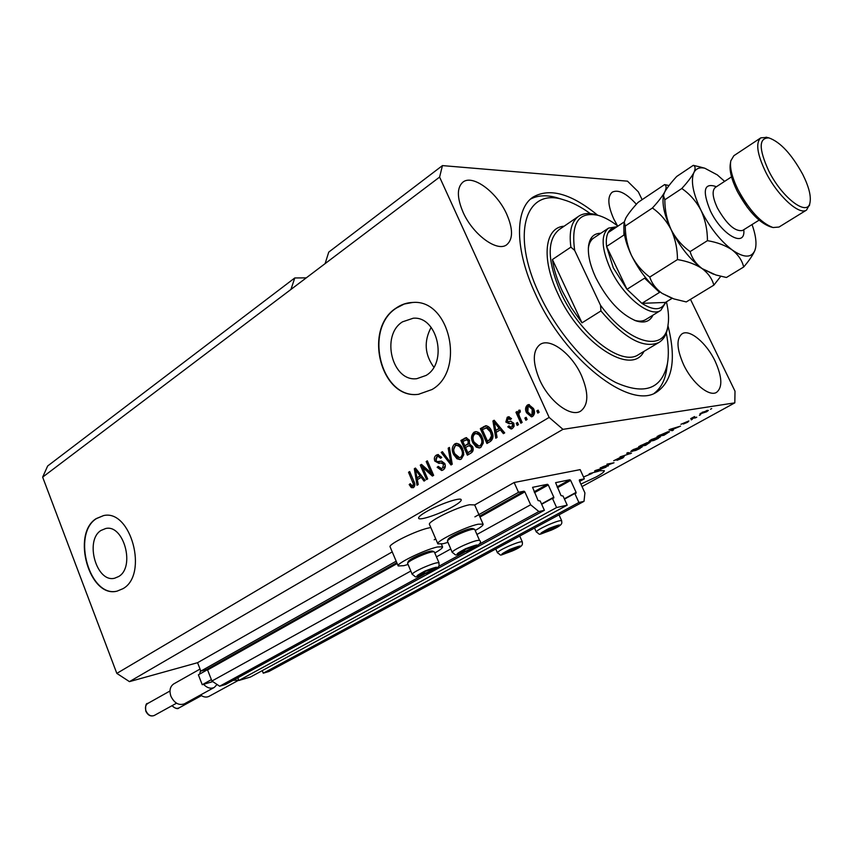 <?xml version="1.0" encoding="UTF-8"?>
<svg xmlns="http://www.w3.org/2000/svg" width="853" height="853" viewBox="0 0 853 853"><rect width="100%" height="100%" fill="white"/><g stroke="black" fill="none" stroke-linecap="round" stroke-linejoin="round"><path stroke-width="1.28" d="M584.358 478.832L580.157 469.63L514.135 482.51L518.517 492.309L524.041 491.179L524.862 491.861L530.641 504.773L538.883 511.555L544.385 510.307L540.194 500.988L538.094 500.583L532.571 487.33L547.487 484.291L548.287 484.962L553.8 497.192L553.757 498.035L552.435 498.333L556.593 507.546L567.192 505.147L563.065 496.019L561.039 495.625L555.591 482.659L569.879 479.749L570.657 480.41L576.106 492.373L576.063 493.194L574.805 493.482L578.899 502.492L584.006 501.34L584.923 492.917L579.336 480.665L579.422 479.834L584.358 478.832L579.677 481.412M262.244 670.629L263.268 673.188L268.866 671.514L584.006 501.34M263.268 673.188L578.899 502.492M564.473 499.122L574.805 493.482M237.827 677.783L238.893 680.481L250.462 677.026L567.192 505.147M238.893 680.481L556.593 507.546M541.666 504.251L552.435 498.333M306.291 277.854L294.775 277.961L47.661 465.983L42.65 477.126L116.818 673.39L129.453 681.632L197.565 662.696L200.85 671.108L206.799 669.413L207.578 669.946L211.917 681.025L219.658 686.228L225.629 684.447L544.385 510.307M219.658 686.228L424.272 574.272M438.602 566.424L464.256 552.392M479.119 544.257L538.883 511.555M211.917 681.025L410.783 571.052M436.459 556.86L450.725 548.969M476.934 534.468L530.641 504.773M200.85 671.108L396.176 561.178M434.177 539.778L435.723 538.915M474.908 516.854L518.517 492.309M197.565 662.696L392.241 551.902M474.684 504.965L514.135 482.51M101.006 530.449C84.436 540.461 96.528 583.111 114.654 578.206L118.674 576.521C135.467 567.106 123.717 524.03 105.687 528.519L101.006 530.449M402.477 321.848C380.481 335.41 392.167 382.08 416.818 378.679L426.073 375.437C448.166 362.802 437.546 315.898 413.215 318.233L402.477 321.848M431.138 327.349C423.76 341.221 424.655 354.496 433.825 367.185M396.123 308.072C362.738 329.045 380.896 399.897 418.514 394.299L431.991 389.533C465.61 370.714 449.904 299.296 413.023 302.442C406.956 302.58 401.326 304.457 396.123 308.072M412.713 302.452L404.247 304.031L396.4 308.061C363.026 329.034 381.184 399.865 418.791 394.267L418.951 394.257M96.165 518.624C71.066 534.063 89.565 598.721 117.16 591.108L123.013 588.666C148.614 574.591 130.904 508.921 103.522 515.596L96.165 518.624M103.586 515.585L96.453 518.581C71.407 533.978 89.768 598.497 117.341 591.065M425.924 511.917C420.636 515.041 418.205 517.163 418.631 518.283C419.452 521.012 441.385 513.421 453.615 506.234C459.074 503.046 461.59 500.871 461.185 499.687C460.535 496.915 438.175 504.624 425.924 511.917M580.893 484.088L596.162 476.955C601.866 473.788 604.574 471.688 604.276 470.664L598.614 470.728M636.37 204.272C626.411 193.268 618.372 189.217 612.262 192.149C607.251 196.51 607.773 205.477 613.808 219.05L617.487 225.81M506.714 214.178C497.011 192.202 472.722 174.065 462.934 182.115C456.835 187.532 456.877 197.555 463.051 212.184C472.797 234.554 497.235 252.424 506.746 244.736C513.122 239.192 513.111 228.999 506.714 214.178M581.373 375.309C571.851 353.899 550.281 337.457 540.141 344.431C532.571 350.487 532.379 362.237 539.586 379.702C549.129 401.432 570.796 417.703 580.701 411.103C588.623 404.866 588.837 392.934 581.373 375.309M715.155 361.224C706.657 343.109 689.672 328.8 682.133 333.758C676.184 338.556 676.653 348.824 683.541 364.551C692.06 382.922 709.142 397.135 716.541 392.38C722.672 387.433 722.214 377.047 715.155 361.224M430.818 527.538L429.048 527.879C416.328 530.395 387.433 544.609 390.141 546.965L398.159 565.87M434.785 552.979C440.308 549.876 442.888 547.818 442.547 546.794L437.29 546.997C424.634 549.748 395.6 563.865 398.202 565.965L403.821 565.678L407.99 564.494M437.824 543.777L429.528 524.542C426.628 522.057 456.877 507.066 469.598 504.731L474.663 504.923M447.878 542.391L443.187 543.702L437.866 543.883C435.094 541.676 465.482 526.781 478.128 524.211L483.086 524.115C483.459 525.181 480.836 527.314 475.206 530.513M597.601 215.169C571.169 193.578 549.641 187.564 533.018 197.118C514.647 208.985 514.594 249.513 535.428 293.976C564.761 359.955 630.271 410.496 656.703 392.06C672.644 381.152 676.397 359.028 667.952 325.686M294.775 277.961L290.948 289.444L439.604 177.083L549.14 417.416L562.969 429.347L734.817 402.851L735.009 391.186L690.482 299.371M42.65 477.126L290.948 289.444M325.121 263.62L328.736 252.115L442.44 165.599L439.604 177.083M642.128 199.666L638.321 191.829L627.499 181.167L442.44 165.599M597.718 470.664L598.049 471.368L590.137 473.436L589.05 474.033L592.025 473.436L583.527 476.998M598.049 471.368L594.562 470.984L595.629 470.398L606.088 467.145L601.93 468.692L598.273 470.707L599.478 470.781L598.806 471.155M602.772 466.975L608.413 465.866L600.213 467.87L611.494 463.659L606.952 464.149L614.021 462.774L602.676 466.772M624.236 456.44L622.903 457.912L616.975 460.332L623.138 457.059L613.702 460.737L620.888 457.187L615.45 460.13L624.236 456.44M627.872 452.591L631.487 453.156L620.088 456.888L630.036 453.657L626.71 453.242L627.872 452.591M640.049 448.465L635.773 450.427L630.762 451.493L632.894 449.787L640.806 446.748L642.192 446.897L639.931 448.209M658.239 438.442L653.91 440.425L648.941 441.47L651.148 439.711L659.102 436.651L660.446 436.843L658.121 438.186M672.367 429.848L673.433 430.04L672.217 430.712L668.955 429.912L670.095 429.283L680.534 426.127L672.26 429.613M711.701 408.587L710.485 409.248L711.701 408.587M129.453 681.632L562.969 429.347M582.023 486.573L734.817 402.851M707.308 410.4L708.363 410.432L706.636 411.775L699.876 413.94L707.308 410.4M700.58 414.707L699.385 415.368L700.58 414.707M694.225 417.597L696.762 417.181L695.579 417.842L690.663 418.642L694.577 416.552L693.372 417.618L694.225 417.597M692.391 419.228L691.207 419.879L692.391 419.228M688.893 420.945L687.689 422.224L683.296 424.037L687.827 421.574L680.907 424.293L688.893 420.945M668.038 431.703L669.52 431.725L663.975 435.254L657.077 436.469L668.038 431.703M650.338 442.014L645.678 445.33L638.716 446.609L646.894 442.75L650.338 442.014M433.399 475.494L424.08 467.145L422.693 467.38L427.694 478.906L426.532 479.589L420.262 465.13L421.489 464.384L431.213 473.084L426.191 461.537L427.342 460.833L433.655 475.334L432.407 476.081L422.693 467.38L421.649 464.906L420.262 465.13M444.808 463.542C445.788 466.42 445.223 468.553 443.091 469.939L441.641 470.493L437.152 467.284L438.25 466.388L441.427 468.553L442.44 468.169L443.645 464.299L440.926 462.987L438.943 463.371L434.817 461.078C433.878 458.434 434.39 456.44 436.352 455.118L437.77 454.574L441.726 457.357L440.638 458.264L438.101 456.419L437.131 456.792L436.011 460.407L437.024 461.665L441.534 461.11L444.808 463.542M449.414 447.42L452.229 464.235L451.002 464.97L441.204 452.41L442.408 451.674L450.8 462.923L448.177 448.177L449.414 447.42M461.356 459.021L459.948 459.554L456.941 458.754L453.561 454.425C451.514 450.16 451.909 446.663 454.734 443.955L456.195 443.411C459.106 443.539 461.249 445.309 462.625 448.731L463.776 454.734L461.356 459.021M480.793 447.409L479.311 447.964L476.283 447.164L472.85 442.803C470.771 438.506 471.176 434.966 474.055 432.204L475.601 431.65C478.544 431.789 480.719 433.569 482.094 437.003L483.256 443.059L480.793 447.409M526.152 417.309L527.133 419.463L525.843 420.241L524.872 418.077L526.152 417.309M533.466 408.512C535.119 411.7 534.842 414.345 532.624 416.435L531.44 416.861L526.568 412.809C524.979 409.664 525.277 407.073 527.453 405.015L528.711 404.578L533.466 408.512M413.481 487.628L411.327 487.639L409.184 484.568L410.24 483.694L412.447 486.061L413.47 484.152L408.534 472.263L409.675 471.57L413.886 481.327C415.272 483.918 415.144 486.018 413.481 487.628M116.818 673.39L549.14 417.416M496.126 432.343L497.075 437.429L495.774 438.207L492.938 420.977L494.154 420.241L504.699 432.876L503.387 433.655L500.338 429.816L496.126 432.343M513.794 423.205L514.114 426.319L512.376 428.537L511.096 429.016L507.78 426.831L508.953 425.871L510.968 427.214L511.757 426.916L512.642 424.24L511.907 423.419L509.198 423.749L505.84 422.054L507.236 417.245L508.569 416.754L511.523 418.62L510.35 419.58L507.983 418.78L507.002 421.073L507.802 421.734L510.723 421.297L513.794 423.205M517.504 422.48L518.475 424.634L517.206 425.402L516.236 423.248L517.504 422.48M519.584 416.744L522.153 422.438L520.874 423.205L515.926 412.244L517.206 411.466L517.995 413.215L519.232 410.154L520.095 410.218L520.319 412.074L519.37 412.404L518.805 414.377L519.584 416.744M538.126 410.133L539.117 412.308L537.816 413.087L536.825 410.911L538.126 410.133M491.627 431.128C493.802 435.414 493.407 438.837 490.443 441.396L486.935 443.496L480.324 428.643L485.677 425.743C488.417 426.052 490.4 427.854 491.627 431.128M472.594 446.577C473.756 449.499 473.212 451.653 470.973 453.039L467.38 455.182L460.876 440.457L466.005 437.664L469.31 440.041L469.374 443.923L472.594 446.577M417.32 479.674L418.226 484.557L417.032 485.272L414.323 468.745L415.432 468.062L425.231 480.367L424.037 481.092L421.19 477.349L417.32 479.674M413.385 487.681L411.327 487.639M412.713 487.394L410.709 484.632M410.549 484.323L409.184 484.568M413.47 485.794L412.809 485.922M414.185 485.666L414.857 484.653M414.75 483.918L413.47 484.152M409.866 472.04L408.534 472.263M497.032 437.461L496.691 435.339M496.19 432.311L495.86 430.339M494.505 422.128L494.292 420.796L492.938 420.977M504.411 433.047L501.681 429.613L500.338 429.816M495.753 430.349L500.487 428.121L495.593 421.979L494.239 422.16L495.753 430.349L499.133 428.313L494.239 422.16M500.487 428.121L499.133 428.313M511.8 428.824L509.124 426.628L507.78 426.831M510.968 427.214L511.757 426.916M513.101 426.724L513.986 424.048L512.642 424.24M513.986 424.048L513.25 423.227L511.907 423.419M513.25 423.227L511.043 423.429M510.041 423.61L507.183 421.862L505.84 422.054M507.183 421.862L508.58 417.064L507.236 417.245M508.58 417.064L509.22 416.754M511.278 418.823L508.719 418.503M508.623 421.67L511.203 421.243M518.325 424.73L517.568 423.056L516.236 423.248M521.993 422.534L517.27 412.063L515.926 412.244M518.837 413.108L517.995 413.215M519.285 412.457L519.957 410.186L518.624 410.357M538.915 412.425L538.158 410.73L536.825 410.911M532.112 416.69L527.9 412.628L526.568 412.809M527.9 412.628C526.312 409.493 526.61 406.902 528.785 404.844L527.453 405.015M528.785 404.844L529.34 404.578M531.238 415.091L533.274 414.654L533.551 409.227L530.193 406.177L528.135 406.614L527.858 412.02L531.238 415.091L531.941 414.835L532.219 409.397L528.871 406.348M533.551 409.227L532.219 409.397M533.274 414.654L531.941 414.835M526.962 419.569L526.205 417.885L524.872 418.077M488.076 442.814L481.689 428.451L480.324 428.643M481.689 428.451L486.423 425.722M487.575 427.449L482.329 429.624L487.394 441.012L490.87 439.53L492.885 435.584L491.733 431.661L487.244 427.492M491.733 431.661L490.379 431.863L486.221 427.641M492.885 435.584L491.531 435.787L490.379 431.863M490.87 439.53L489.526 439.743L491.531 435.787M487.394 441.012L489.526 439.743M480.015 447.782L476.283 447.164M477.637 446.951L474.204 442.59L472.85 442.803M474.204 442.59C472.125 438.293 472.53 434.774 475.409 432.013L474.055 432.204M475.409 432.013L476.241 431.618M478.928 446.076L481.369 445.469C483.523 443.379 483.8 440.724 482.201 437.493L480.207 434.454L477.275 433.335L474.833 433.932C472.637 436.075 472.381 438.805 474.076 442.089L478.928 446.076L480.004 445.682C482.169 443.592 482.446 440.937 480.847 437.696L478.842 434.657L475.91 433.537M480.207 434.454L478.842 434.657M482.201 437.493L480.847 437.696M481.369 445.469L480.004 445.682M468.532 454.489L462.241 440.255L460.876 440.457M462.241 440.255L466.644 437.664M467.828 452.73L472.69 450.181L472.743 447.1L470.493 445.426L467.775 446.215L465.546 447.558L467.828 452.73L471.325 450.405L471.378 447.313L469.139 445.639M469.619 440.937L467.7 439.348L462.838 441.449L464.778 445.842L468.052 443.688L468.201 441.012L466.335 439.551M464.778 445.842L469.662 443.102M469.566 440.809L468.201 441.012M469.406 443.485L468.052 443.688M472.743 447.1L471.378 447.313M472.69 450.181L471.325 450.405M471.592 451.077L470.227 451.29M460.652 459.362L456.941 458.754M458.306 458.53L454.926 454.201L453.561 454.425M454.926 454.201L454.212 452.314M453.668 449.595L456.099 443.741L454.734 443.955M456.099 443.741L456.856 443.379M463.446 451.056L460.801 446.183L457.89 445.074L455.491 445.661C453.348 447.772 453.103 450.459 454.766 453.732L459.554 457.688L460.588 457.304C462.699 455.257 462.976 452.623 461.398 449.414L459.436 446.396L456.526 445.277M459.554 457.688L461.953 457.08L463.755 452.655M460.801 446.183L459.436 446.396M462.763 449.2L461.398 449.414M461.953 457.08L460.588 457.304M452.058 464.341L450.938 462.902M448.401 459.65L442.579 452.197L441.204 452.41M451.983 462.731L450.8 462.923M449.51 447.964L448.177 448.177M442.355 470.302L438.527 467.049L437.152 467.284M441.427 468.553L442.44 468.169M443.816 467.934L445.309 465.631M445.01 464.064L443.645 464.299M444.978 463.989L442.302 462.763L440.926 462.987M439.764 463.211L436.203 460.855L434.817 461.078M435.723 459.127L437.728 454.905L436.352 455.118M437.728 454.905L438.431 454.553M441.651 457.421L439.476 456.195L438.101 456.419M438.335 461.74L441.459 461.121M432.578 472.85L431.213 473.084M427.556 461.313L426.191 461.537M417.522 479.557L417.213 477.723M415.923 469.832L415.71 468.51L414.323 468.745M425.114 480.442L422.576 477.104L421.19 477.349M416.733 469.704L415.528 469.907L416.968 477.765L421.457 475.654L420.945 474.982M421.457 475.654L420.081 475.889L415.528 469.907M416.968 477.765L420.081 475.889M700.537 413.215L700.889 413.961M702.254 412.489L701.294 413.289L702.083 413.3L706.934 411.071L702.158 412.276M671.759 429.731L672.217 430.712M671.023 429.539L671.951 429.784L675.118 428.035L671.023 429.539M659.049 435.691L664.327 434.753L668.144 432.343L658.932 435.446M649.933 440.436L650.423 441.47M651.969 439.562L650.327 440.852L651.585 440.841L659.06 437.29L651.863 439.327M640.678 445.831L646.233 443.357L640.56 445.586M643.578 445.298L646.009 444.85L649.645 442.654L643.461 445.063M631.796 450.437L632.276 451.482M633.726 449.627L632.126 450.885L633.416 450.853L640.816 447.356L633.619 449.403M629.919 452.911L630.324 453.785M629.663 452.868L630.036 453.657M596.705 470.547L600.736 469.054L596.705 470.547M510.286 549.705L505.232 552.435L508.751 551.976L517.302 547.413L510.286 549.705M505.669 552.126L504.944 552.957L508.751 551.976L514.913 549.215L517.302 547.413L516.364 547.466M508.185 550.697L508.751 551.976M514.391 548.053L514.913 549.215M425.658 571.254L420.337 574.645L424.741 573.515L431.319 570.55L433.537 568.706L425.658 571.254M407.595 563.119L408.31 561.381C409.024 560.154 412.266 558.203 418.034 555.538C425.338 552.349 430.083 550.846 432.258 551.027L432.322 551.059M434.358 551.976L434.081 551.742C431.693 551.55 426.436 553.213 418.343 556.742C411.935 559.707 408.342 561.86 407.553 563.215L412.191 574.346M421.158 573.611L420.337 574.645L424.741 573.515L431.319 570.55L433.537 568.706L432.503 568.78M424.09 571.99L424.741 573.515M430.765 569.25L431.319 570.55M466.143 549.055L460.503 552.627L464.853 551.56L471.592 548.522L474.023 546.538L466.143 549.055M447.441 540.919L448.156 539.16C448.923 537.838 452.346 535.769 458.424 532.954C465.685 529.777 470.408 528.284 472.573 528.487L472.647 528.508M474.737 529.446L474.449 529.201C472.061 528.988 466.836 530.641 458.775 534.17C452.037 537.283 448.251 539.576 447.399 541.026L452.207 552.36M461.377 551.56L460.503 552.627L464.853 551.56L471.592 548.522L474.023 546.538L472.85 546.602M464.171 549.982L464.853 551.56M470.984 547.136L471.592 548.522M549.588 528.657L544.267 531.547L547.69 531.152L556.593 526.397L549.588 528.657M544.704 531.227L543.947 532.08L547.69 531.152L553.992 528.327L556.593 526.397L555.548 526.45M547.104 529.841L547.69 531.152M553.448 527.09L553.992 528.327M652.94 315.162C649.954 321.538 644.346 323.447 636.135 320.909C620.76 314.522 607.315 300.107 595.799 277.673C590.052 265.219 587.642 254.62 588.549 245.888C589.764 237.507 593.848 233.306 600.8 233.274M593.773 237.976C590.83 239.928 589.028 243.329 588.367 248.18M590.276 213.591C580.925 206.799 571.99 202.182 563.46 199.751C525.789 187.223 510.382 233.21 539.213 293.88C556.956 332.329 588.677 368.677 615.93 382.592C644.687 395.344 661.843 389.032 667.43 363.655C668.923 354.784 668.539 344.559 666.3 332.99M667.046 366.438L666.46 370.735C664.69 380.886 660.617 388.392 654.262 393.254M562.319 291.161L571.201 307.549L581.991 322.861L552.413 259.536C553.8 269.356 557.105 279.891 562.319 291.161M668.006 325.228L667.654 327.819C666.428 334.802 663.495 339.697 658.857 342.501C643.706 349.005 624.396 338.492 600.928 310.94L581.991 322.861M552.413 259.536L570.892 247.135C568.844 231.664 571.467 221.353 578.75 216.204C583.292 213.239 588.996 212.728 595.874 214.647L597.836 215.255M600.928 310.94L600.533 305.31C628.736 344.015 664.636 352.982 667.984 325.366C669.04 318.947 668.592 311.409 666.63 302.73L666.246 301.941M617.913 226.13C610.983 220.746 604.425 217.163 598.23 215.372C578.675 211.256 570.838 222.953 574.687 250.451L570.892 247.135M600.533 305.31L574.687 250.451M530.555 199.08C537.785 195.284 546.485 194.804 556.657 197.64L559.739 198.6M634.227 320.195C638.812 321.602 642.597 321.432 645.582 319.662L645.742 319.566M616.165 227.293C612.55 227.58 609.874 229.361 608.136 232.634C606.408 236.046 605.897 240.653 606.59 246.474L613.296 267.831L626.987 289.306L641.893 303.348C653.665 310.823 661.512 310.513 665.447 302.431L672.143 298.326M666.001 302.09L660.744 310.396C649.965 318.137 622.957 296.343 610.407 268.962C601.386 248.33 600.768 234.714 608.552 228.103L617.06 226.706M623.874 225.896L623.927 235.044L606.59 246.474L626.987 289.306L644.612 278.163L659.54 292.387L641.893 303.348L665.447 302.431M608.136 232.634L624.289 221.887M772.05 227.261L770.131 226.706C758.722 222.398 747.708 210.467 737.077 190.901C731.501 179.418 729.251 170.408 730.328 163.851L730.584 162.198M760.812 137.845L733.847 155.715L730.786 160.886C729.646 167.817 732.034 177.371 737.952 189.558C749.233 210.318 760.908 222.974 772.989 227.538L779.013 227.047L806.533 210.073C799.144 215.628 777.168 195.369 765.546 171.741C757.08 153.924 755.502 142.632 760.812 137.845L766.911 137.408M768.585 170.568C781.86 197.736 807.61 217.227 809.977 202.683C811.246 196.019 808.825 186.562 802.716 174.332C791.616 154.18 780.378 142.046 768.99 137.919C758.775 137.706 758.637 148.582 768.585 170.568M809.625 204.485L806.533 210.073M652.417 208.004C660.179 213.474 666.417 220.682 671.14 229.649C675.331 238.947 677.442 248.927 677.474 259.579C687.198 261.178 695.419 264.195 702.147 268.61C708.267 273.291 712.17 278.803 713.844 285.147L686.27 301.93L673.87 298.913L662.131 293.389C655.957 288.922 651.841 283.473 649.783 277.054C642.106 271.414 635.986 264.174 631.433 255.346C627.392 246.218 625.334 236.452 625.27 226.024L624.247 222.089L625.846 217.984C628.352 213.666 632.436 208.473 638.076 202.385L664.615 184.579C666.545 185.591 666.577 188.087 664.711 192.042C662.365 196.318 658.26 201.639 652.417 208.004L625.27 226.024M677.474 259.579L649.783 277.054M713.844 285.147L720.774 276.297M669.019 185.549L664.615 184.579M663.303 196.425L663.293 196.595C662.109 205.104 664.722 216.118 671.14 229.649C679.766 246.645 690.098 259.621 702.147 268.61L713.534 274.218M624.151 223.049L624.087 223.635C623.063 232.101 625.516 242.668 631.433 255.346C639.814 272.064 650.039 284.753 662.131 293.389L671.727 298.166M724.613 181.369L717.298 174.886L704.813 168.233C699.652 167.06 696.027 168.499 693.915 172.562C691.676 176.784 687.635 182.105 681.803 188.513C689.778 194.004 696.176 201.276 700.995 210.328C705.282 219.743 707.436 229.852 707.446 240.663C717.256 242.327 725.519 245.429 732.226 249.972C738.314 254.802 742.131 260.474 743.677 267.01L726.436 277.492L715.784 274.954L702.147 268.61C696.005 263.95 691.996 258.278 690.12 251.592C682.155 245.909 675.821 238.595 671.14 229.649C666.961 220.373 664.85 210.414 664.818 199.783L663.421 195.476L664.711 192.042C667.078 187.788 671.076 182.585 676.728 176.454L693.308 165.333C695.451 166.239 695.653 168.649 693.915 172.562C690.557 180.655 692.924 193.236 700.995 210.328C709.803 227.516 720.22 240.738 732.226 249.972C743.912 258.022 751.472 258.15 754.905 250.366L755.513 248.276C756.707 242.263 755.545 234.351 752.047 224.552M743.677 267.01C749.222 260.538 752.964 254.983 754.905 250.366L755.609 247.796M701.049 167.22L693.308 165.333M707.446 240.663L690.12 251.592M681.803 188.513L664.818 199.783M200.487 695.003C203.504 697.189 206.362 697.637 209.038 696.347L238.765 680.15L233.189 680.321M200.05 669.061L173.767 683.893C170.056 686.462 169.107 690.578 170.909 696.251C174.375 703.192 178.863 705.719 184.376 703.832L214.252 687.454C210.712 689.043 207.14 687.998 203.547 684.33L202.236 684.714L198.376 674.808L207.45 669.712M217.057 684.479L214.252 687.454M202.236 684.714L211.373 679.649M212.781 681.611L203.547 684.33M199.709 674.062L200.551 670.341M564.323 498.813L576.106 492.373M557.467 487.724L570.657 480.41M557.073 486.86L569.879 479.749M541.527 503.952L553.8 497.192M534.532 492.639L548.287 484.962M534.127 491.754L547.487 484.291M207.578 669.946L397.167 563.534M479.994 517.046L524.862 491.861M206.799 669.413L396.805 562.671M479.599 516.15L524.041 491.179M414.121 481.892L412.788 482.137M497.64 424.623L496.297 424.815M510.851 421.318L509.508 421.51M485.026 426.425L483.662 426.617M465.845 438.069L464.48 438.271M468.276 444.338L466.922 444.552M451.546 460.108L450.288 460.321M440.617 461.324L439.242 461.548M418.77 472.253L417.437 472.487M629.013 452.772L629.407 453.604M509.838 549.439C498.461 555.431 499.304 555.921 512.386 550.921C523.795 544.928 522.942 544.438 509.838 549.439M519.722 536.057L522.303 541.868C522.324 544.331 524.296 545.739 512.418 550.921C496.585 556.465 502.737 555.761 497.427 552.808C497.576 551.752 501.159 549.609 508.185 546.357C516.204 542.881 520.906 541.388 522.303 541.868L522.324 541.911M424.954 571.03C413.215 577.342 414.526 577.769 428.878 572.31C440.67 565.997 439.37 565.571 424.954 571.03M434.326 551.912L439.018 562.809C438.506 565.635 441.971 566.488 428.942 572.32C410.997 578.622 417.821 577.492 412.212 574.4C412.276 573.28 415.891 571.062 423.045 567.746C432.023 563.865 437.354 562.223 439.018 562.809L439.039 562.863M465.535 548.756C453.295 555.346 454.436 555.889 468.969 550.398C481.252 543.809 480.1 543.265 465.535 548.756M474.716 529.382L479.567 540.482C482.425 542.231 478.906 545.536 469.011 550.398C451.386 556.614 457.773 555.612 452.229 552.424C452.314 551.23 456.12 548.874 463.648 545.376C472.615 541.484 477.925 539.853 479.567 540.482L479.599 540.546M549.215 528.338C537.39 534.564 538.083 535.162 551.294 530.129C563.151 523.902 562.458 523.305 549.215 528.338M559.014 514.839L561.658 520.703C561.647 523.188 563.94 524.563 551.326 530.139C535.769 535.577 541.506 535.023 536.292 531.973C536.452 530.854 540.216 528.583 547.594 525.16C555.591 521.684 560.282 520.202 561.658 520.703L561.679 520.756M578.537 216.342L559.056 229.67C546.762 240.045 547.285 260.911 560.634 292.27C579.454 334.237 621.283 366.811 638.385 354.709L658.857 342.501M643.908 351.425C631.806 376.749 580.093 343.695 557.734 293.389C540.93 258.064 544.79 227.356 564.132 226.194M743.784 229.713C745.842 248.34 721.958 235.385 710.378 210.883C701.987 190.39 704.013 182.339 716.456 186.711M715.07 187.628L715.336 187.436C711.807 190.539 712.522 197.438 717.48 208.132C726.799 224.435 735.169 231.877 742.59 230.459L742.377 230.587M747.58 207.737L737.93 192.543M172.167 705.602C174.332 708.171 176.603 708.95 178.97 707.937C177.797 709.333 175.451 708.598 171.933 705.73M145.991 710.965C148.081 715.166 150.821 716.68 154.222 715.496C150.704 716.776 147.889 715.326 145.778 711.125C145.277 705.698 145.959 703.128 147.825 703.426C145.522 705.005 144.914 707.521 145.991 710.965M441.385 544.086L442.547 546.794M474.609 504.805L483.086 524.115M412.447 486.061L413.833 485.805M486.061 427.662L487.415 427.46M706.934 411.071L706.679 410.528M659.06 437.29L658.793 436.715M640.816 447.356L640.55 446.791M495.753 548.991L497.416 552.755M432.258 551.027L434.081 551.742M472.573 528.487L474.449 529.201M534.543 528.05L536.27 531.92M588.378 247.946L588.549 245.888M667.43 363.655L666.46 370.735M667.984 325.366L667.654 327.819M598.23 215.372L595.874 214.647M563.46 199.751L556.657 197.64M634.685 320.376L636.135 320.909M660.744 310.396L645.582 319.662M608.552 228.103L589.86 240.589M809.977 202.683L809.401 205.669M759.063 220.159L742.59 230.459M704.813 168.233L698.436 166.506M731.543 176.848L715.336 187.436M768.99 137.919L766.058 137.184M178.97 707.937L201.415 695.643M154.222 715.496L176.528 703.203M147.825 703.426L169.982 690.994"/></g></svg>
